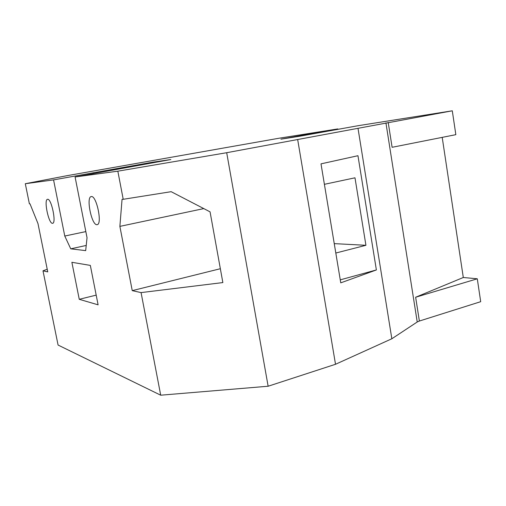 <?xml version="1.0" encoding="UTF-8"?>
<svg xmlns="http://www.w3.org/2000/svg" width="506" height="506" viewBox="0 0 506 506"><rect width="100%" height="100%" fill="white"/><g stroke="black" fill="none" stroke-linecap="round" stroke-linejoin="round"><path stroke-width="0.76" d="M52.453 223.317C48.627 223.753 43.642 199.661 47.501 199.313L47.627 199.294C51.397 198.403 56.558 223.051 52.668 223.298L52.453 223.317M96.867 224.696C91.63 225.176 85.931 197.195 91.162 196.594L91.371 196.562C96.545 195.455 102.503 224.171 97.215 224.658L96.867 224.696M79.252 299.305L71.877 262.291L90.334 265.403L98.101 304.833L79.252 299.305L96.191 295.131M25.3 183.716L29.386 203.823L29.987 203.798L37.982 223.595L47.76 271.886L42.997 270.83L58.076 345.048L160.706 395.199L141.073 292.601L132.243 290.64L119.878 226.378L122.054 199.351L123.217 199.301L117.835 171.18L75.084 176.974L87.038 237.731L85.685 250.628L70.739 248.825L64.768 236.036L53.566 179.889L25.3 183.716L66.419 175.791L220.002 148.656M47.222 269.224L42.997 270.83M141.073 292.601L222.855 282.576L210.066 211.856L171.161 191.685L123.217 199.301M442.206 137.373L463.3 277.497L415.641 297.243L419.373 321.038L417.229 321.993L391.84 338.761L335.516 364.276L268.136 386.236L160.706 395.199M268.136 386.236L226.694 152.711L117.835 171.18M152.47 162.843L152.357 162.255L170.826 159.535L75.084 176.974M220.002 148.65L279.407 138.17L337.812 128.922L280.919 139.169L299.4 136.291L357.71 125.773L452.288 110.801L226.694 152.711M152.357 162.255L53.566 179.889M337.882 129.346L337.812 128.922M452.288 110.801L455.843 134.666L392.112 147.297L388.21 122.446M463.3 277.497L477.291 278.793L480.7 301.684L419.373 321.038M391.84 338.761L358.02 128.404M335.516 364.276L297.705 139.77M376.382 269.951L357.957 155.709L321 163.855L340.759 282.848L376.382 269.951L340.26 279.856M417.229 321.993L385.926 122.876M415.641 297.243L477.291 278.793M335.807 253.032L365.927 245.296L354.984 177.808L324.397 184.317M97.044 173.008L96.893 172.236M86.229 245.448L70.739 248.825M85.83 231.596L64.768 236.036M93.287 173.691L93.11 172.774M365.927 245.296L334.251 243.633M220.35 268.718L132.243 290.64M203.779 208.599L119.878 226.378"/></g></svg>
